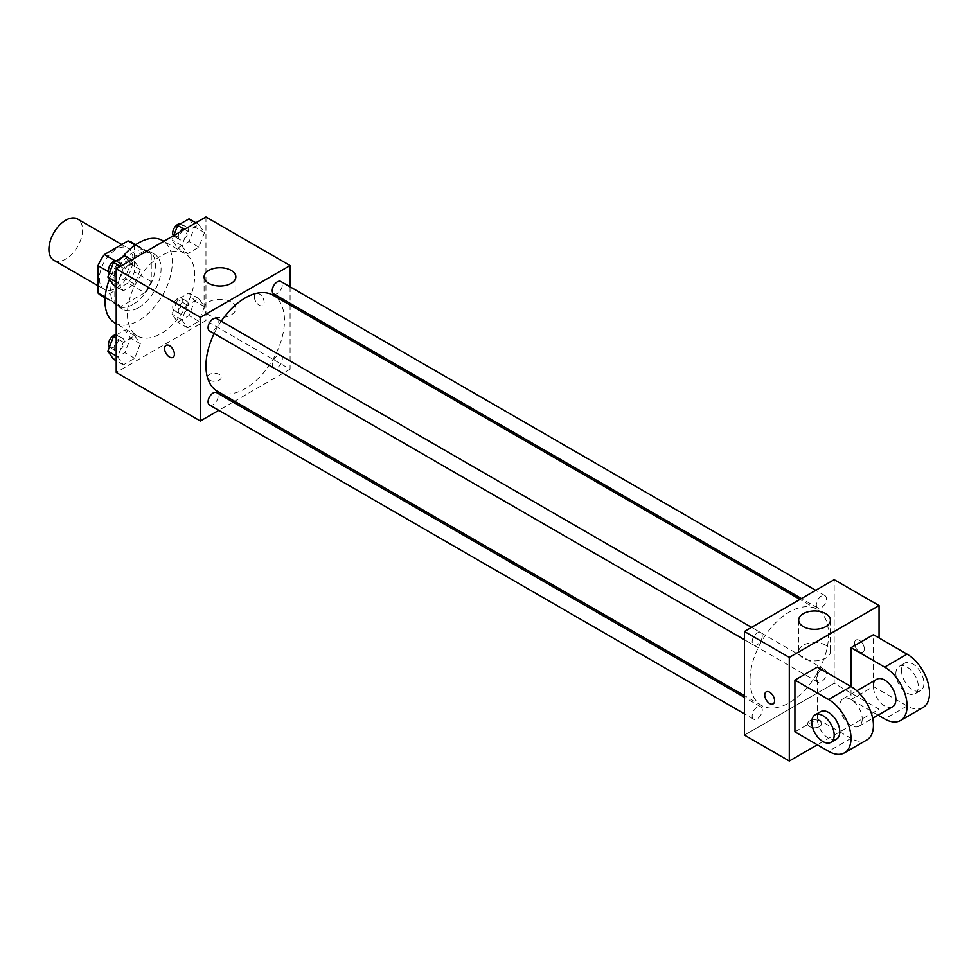 <?xml version="1.0" encoding="UTF-8"?>
<svg xmlns="http://www.w3.org/2000/svg" width="978" height="978" viewBox="0 0 978 978"><rect width="100%" height="100%" fill="white"/><g stroke="black" fill="none" stroke-linecap="round" stroke-linejoin="round"><path stroke-width="0.73" stroke-dasharray="4.89 3.67" d="M53.827 260.258A23.802 13.741 120 0 0 77.629 246.517A23.802 13.741 120 0 0 77.629 219.035M99.377 278.51A23.802 13.741 120 0 0 104.316 289.402A23.802 13.741 120 0 0 128.106 275.662A23.802 13.741 120 0 0 128.106 248.18A23.802 13.741 120 0 0 109.768 254.561A23.802 13.741 120 0 0 99.377 278.51M134.438 244.634L134.438 271.896A30.709 17.738 120 0 1 128.02 283.021L144.842 292.74A30.709 17.738 120 0 0 151.272 281.615L151.272 254.353L134.438 244.634A30.709 17.738 120 0 0 131.565 242.189M128.02 283.021L104.401 296.652A30.709 17.738 120 0 1 100.856 295.393M144.842 292.74L121.235 306.371L104.401 296.652M105.172 297.092L114.805 302.667L114.805 275.393L108.802 271.933M114.805 302.667A30.709 17.738 120 0 0 117.678 305.099A30.709 17.738 120 0 0 121.235 306.371M151.272 254.353A30.709 17.738 120 0 0 148.399 251.908A30.709 17.738 120 0 0 144.842 250.637L135.208 245.075M114.805 275.393A30.709 17.738 120 0 1 121.235 264.268L144.842 250.637M133.032 304.415A31.724 18.325 -60 0 1 117.177 305.98A31.724 18.325 -60 0 1 117.177 269.341A31.724 18.325 -60 0 1 148.9 251.028A31.724 18.325 -60 0 1 153.766 276.456A31.724 18.325 -60 0 1 133.032 304.415M138.644 307.654A31.724 18.325 120 0 0 159.377 279.684A31.724 18.325 120 0 0 154.512 254.268A31.724 18.325 120 0 0 130.062 262.764A31.724 18.325 120 0 0 116.211 294.696A31.724 18.325 120 0 0 122.776 309.219A31.724 18.325 120 0 0 138.644 307.654M121.235 264.268L115.233 260.808M151.272 281.615L134.438 271.896M114.854 322.96A47.592 27.482 120 0 0 162.446 295.478A47.592 27.482 120 0 0 162.446 240.527M122.054 257.507A47.592 27.482 120 0 0 109.438 279.305M127.433 314.121A47.592 27.482 120 0 0 137.287 335.919A47.592 27.482 120 0 0 184.879 308.437A47.592 27.482 120 0 0 184.879 253.473A47.592 27.482 120 0 0 148.204 266.224A47.592 27.482 120 0 0 127.433 314.121M204.5 306.676L198.84 321.285L187.495 327.826L181.835 319.769L187.495 305.16L198.84 298.62L204.5 306.676L198.84 321.285L187.495 327.826L181.835 319.769L187.495 305.16L198.84 298.62L204.5 306.676L194.683 301.004L189.023 315.613L177.678 322.165L172.018 314.097L177.678 299.488L189.023 292.948L194.683 301.004M204.5 232.581L198.84 247.189L187.495 253.73L181.835 245.674L187.495 231.065L198.84 224.524L204.5 232.581L198.84 247.189L187.495 253.73L181.835 245.674L187.495 231.065L198.84 224.524L204.5 232.581L194.683 226.908L189.023 241.517L177.678 248.07L172.018 240.001L173.729 235.576M205.955 216.969L205.955 320.601L116.211 372.422M140.331 343.718L134.671 358.327L123.326 364.88L117.666 356.811L123.326 342.202L134.671 335.662L140.331 343.718L134.671 358.327L123.326 364.88L117.666 356.811L123.326 342.202L134.671 335.662L140.331 343.718L130.514 338.058L124.854 352.667L113.509 359.207M140.331 269.622L134.671 284.231L123.326 290.784L117.666 282.715L123.326 268.106L134.671 261.566L140.331 269.622L134.671 284.231L123.326 290.784L117.666 282.715L123.326 268.106L134.671 261.566L140.331 269.622L130.514 263.962L124.854 278.571L113.509 285.111M290.087 305.063L290.087 369.183L205.955 320.601M290.087 369.183L234.561 401.237M233.057 402.105L218.779 410.344M209.463 380.112A6.944 4.01 0 0 0 217.03 380.98A6.944 4.01 0 0 0 221.309 377.276A6.944 4.01 0 0 0 214.365 373.266A6.944 4.01 0 0 0 207.434 377.276A6.944 4.01 0 0 0 209.463 380.112M217.458 391.359A55.526 32.054 120 0 0 272.984 359.305A55.526 32.054 120 0 0 272.984 295.185M221.26 321.187A55.526 32.054 120 0 0 214.121 333.559M290.087 286.835L290.087 303.327M273.73 293.889A7.139 4.12 120 0 0 280.869 289.757A7.139 4.12 120 0 0 280.869 281.517M272.251 364.708A7.139 4.12 120 0 0 273.73 367.985A7.139 4.12 120 0 0 280.869 363.853A7.139 4.12 120 0 0 280.869 355.613A7.139 4.12 120 0 0 275.368 357.532A7.139 4.12 120 0 0 272.251 364.708M209.561 405.026A7.139 4.12 120 0 0 216.7 400.907A7.139 4.12 120 0 0 216.7 392.667M216.7 318.571A7.139 4.12 -60 0 1 218.18 321.835A7.139 4.12 -60 0 1 215.062 329.024A7.139 4.12 -60 0 1 209.561 330.931M254.329 296.725A6.944 4.01 -120 0 0 257.361 303.706A6.944 4.01 -120 0 0 262.715 305.564A6.944 4.01 -120 0 0 262.715 297.544A6.944 4.01 -120 0 0 255.771 293.547A6.944 4.01 -120 0 0 254.329 296.725A6.944 4.01 -120 0 0 257.361 303.706A6.944 4.01 -120 0 0 262.703 305.564A6.944 4.01 -120 0 0 262.703 297.556A6.944 4.01 -120 0 0 255.771 293.547A6.944 4.01 -120 0 0 254.329 296.725M166.028 345.356L166.028 345.356A6.944 4.01 60 0 1 171.382 347.214A6.944 4.01 60 0 1 174.414 354.195A6.944 4.01 60 0 1 172.972 357.373L172.972 357.373M208.754 314.916A15.868 9.157 180 0 1 204.109 308.437A15.868 9.157 180 0 1 219.977 299.28A15.868 9.157 180 0 1 235.845 308.437A15.868 9.157 180 0 1 226.052 316.896A15.868 9.157 180 0 1 208.754 314.916M209.463 380.1A6.944 4.01 0 0 0 217.03 380.968A6.944 4.01 0 0 0 221.309 377.276A6.944 4.01 0 0 0 214.365 373.266A6.944 4.01 0 0 0 207.434 377.276A6.944 4.01 0 0 0 209.463 380.1M750.04 680.065A55.526 32.054 120 0 0 761.544 705.48A55.526 32.054 120 0 0 817.07 673.426A55.526 32.054 120 0 0 817.07 609.306A55.526 32.054 120 0 0 774.283 624.184A55.526 32.054 120 0 0 750.04 680.065M762.265 635.957A7.139 4.12 -60 0 1 759.148 643.145A7.139 4.12 -60 0 1 753.647 645.052A7.139 4.12 -60 0 1 753.647 636.812A7.139 4.12 -60 0 1 760.786 632.693A7.139 4.12 -60 0 1 762.265 635.957M816.337 678.83A7.139 4.12 120 0 0 817.816 682.106A7.139 4.12 120 0 0 824.955 677.986A7.139 4.12 120 0 0 824.955 669.734A7.139 4.12 120 0 0 819.454 671.654A7.139 4.12 120 0 0 816.337 678.83M752.168 715.884A7.139 4.12 120 0 0 753.647 719.148A7.139 4.12 120 0 0 760.786 715.028A7.139 4.12 120 0 0 760.786 706.788A7.139 4.12 120 0 0 755.285 708.695A7.139 4.12 120 0 0 752.168 715.884M816.337 604.734A7.139 4.12 120 0 0 817.816 608.01A7.139 4.12 120 0 0 824.955 603.891A7.139 4.12 120 0 0 824.955 595.639A7.139 4.12 120 0 0 819.454 597.558A7.139 4.12 120 0 0 816.337 604.734M834.173 683.304L744.429 735.114L834.173 683.304L834.173 579.673L834.173 683.304L879.051 709.209L817.351 744.833M124.854 255.894L130.514 263.962M114.133 273.424A7.139 4.12 120 0 0 115.612 276.688A7.139 4.12 120 0 0 122.751 272.569A7.139 4.12 120 0 0 122.751 264.317A7.139 4.12 120 0 0 117.25 266.236A7.139 4.12 120 0 0 114.133 273.424M134.671 284.231L124.854 278.571M123.326 290.784L116.211 286.664M117.666 282.715L116.211 281.872M123.326 268.106L120.355 266.395M134.671 261.566L131.688 259.855M109.426 272.984A7.139 4.12 120 0 0 110.001 273.449A7.139 4.12 120 0 0 117.14 269.329A7.139 4.12 120 0 0 117.14 261.089A7.139 4.12 120 0 0 116.358 260.796M189.023 218.852L194.683 226.908M178.302 236.37A7.139 4.12 120 0 0 179.781 239.647A7.139 4.12 120 0 0 186.92 235.515A7.139 4.12 120 0 0 186.92 227.275A7.139 4.12 120 0 0 181.419 229.182A7.139 4.12 120 0 0 178.302 236.37M198.84 247.189L189.023 241.517M187.495 253.73L177.678 248.07M181.835 245.674L172.018 240.001M187.495 231.065L184.524 229.341M198.84 224.524L195.857 222.801M173.436 235.747A7.139 4.12 120 0 0 174.17 236.407A7.139 4.12 120 0 0 181.309 232.275A7.139 4.12 120 0 0 181.309 224.035A7.139 4.12 120 0 0 180.527 223.754M116.211 334.977L124.854 329.989L130.514 338.058M114.133 347.52A7.139 4.12 120 0 0 115.612 350.784A7.139 4.12 120 0 0 122.751 346.664A7.139 4.12 120 0 0 122.751 338.412A7.139 4.12 120 0 0 117.25 340.332A7.139 4.12 120 0 0 114.133 347.52M134.671 358.327L124.854 352.667M123.326 364.88L116.211 360.76M117.666 356.811L116.211 355.968M123.326 342.202L116.211 338.095M134.671 335.662L124.854 329.989M109.426 347.08A7.139 4.12 120 0 0 110.001 347.545A7.139 4.12 120 0 0 117.14 343.425A7.139 4.12 120 0 0 117.14 335.185A7.139 4.12 120 0 0 116.211 334.867M178.302 310.466A7.139 4.12 120 0 0 179.781 313.73A7.139 4.12 120 0 0 186.92 309.61A7.139 4.12 120 0 0 186.92 301.371A7.139 4.12 120 0 0 181.419 303.278A7.139 4.12 120 0 0 178.302 310.466M198.84 321.285L189.023 315.613M187.495 327.826L177.678 322.165M181.835 319.769L172.018 314.097M187.495 305.16L177.678 299.488M198.84 298.62L189.023 292.948M172.69 307.226A7.139 4.12 120 0 0 174.17 310.503A7.139 4.12 120 0 0 181.309 306.371A7.139 4.12 120 0 0 181.309 298.131A7.139 4.12 120 0 0 175.808 300.05A7.139 4.12 120 0 0 172.69 307.226M773.146 703.879L773.146 703.891A6.944 4.01 -120 0 0 773.146 703.879A6.944 4.01 -120 0 0 773.146 695.871A6.944 4.01 -120 0 0 766.202 691.862L766.202 691.862M825.762 645.235A15.868 9.157 0 0 0 808.476 643.243A15.868 9.157 0 0 0 798.684 651.715A15.868 9.157 0 0 0 814.54 660.871A15.868 9.157 0 0 0 830.408 651.715A15.868 9.157 0 0 0 825.762 645.235M859.417 640.394A6.944 4.01 -120 0 0 855.946 640.052A6.944 4.01 -120 0 0 855.946 648.072A6.944 4.01 -120 0 0 862.889 652.069A6.944 4.01 -120 0 0 863.953 646.507A6.944 4.01 -120 0 0 859.417 640.394A6.944 4.01 60 0 1 863.953 646.519A6.944 4.01 60 0 1 862.877 652.081A6.944 4.01 60 0 1 855.946 648.072A6.944 4.01 60 0 1 855.946 640.052A6.944 4.01 60 0 1 859.417 640.394M879.051 637.962L879.051 709.209M819.454 726.617A6.944 4.01 0 0 0 821.483 723.781A6.944 4.01 0 0 0 814.54 719.771A6.944 4.01 0 0 0 807.608 723.781A6.944 4.01 0 0 0 811.887 727.485A6.944 4.01 0 0 0 819.454 726.617A6.944 4.01 180 0 1 811.887 727.485A6.944 4.01 180 0 1 807.608 723.781A6.944 4.01 180 0 1 814.54 719.771A6.944 4.01 180 0 1 821.483 723.781A6.944 4.01 180 0 1 819.454 726.617M794.918 731.874L817.351 718.928L817.351 667.106M922.963 707.546A31.724 18.325 60 0 1 907.095 705.969L873.44 686.544L851.007 699.49L851.007 686.544M873.44 686.544L873.44 634.722M862.217 718.928A15.868 9.157 60 0 1 858.941 726.189A15.868 9.157 60 0 1 843.073 717.033A15.868 9.157 60 0 1 843.073 698.708A15.868 9.157 60 0 1 855.298 702.962A15.868 9.157 60 0 1 862.217 718.928M817.351 718.928L851.007 738.353A31.724 18.325 -120 0 0 866.863 739.93M892.596 706.764A15.868 9.157 60 0 1 876.728 697.595A15.868 9.157 60 0 1 876.728 679.282M878.085 715.138L851.007 699.49M836.496 739.148A15.868 9.157 60 0 1 820.64 729.979A15.868 9.157 60 0 1 820.64 711.666M895.872 673.585A15.868 9.157 60 0 1 899.161 666.324A15.868 9.157 60 0 1 915.029 675.48A15.868 9.157 60 0 1 915.029 693.805A15.868 9.157 60 0 1 902.804 689.551A15.868 9.157 60 0 1 895.872 673.585M901.484 670.346A15.868 9.157 -120 0 0 908.415 686.311A15.868 9.157 -120 0 0 920.64 690.566A15.868 9.157 -120 0 0 920.64 672.253A15.868 9.157 -120 0 0 904.772 663.084A15.868 9.157 -120 0 0 901.484 670.346M851.007 738.353L828.562 751.312M907.095 705.969L884.662 718.928M97.983 285.747L104.316 289.402M121.773 244.524L128.106 248.18M154.512 254.268L148.9 251.028M122.776 309.219L117.177 305.98M148.399 251.908L135.82 244.647M117.678 305.099L105.111 297.85M184.879 253.473L163.803 241.309M137.287 335.919L116.211 323.742M235.845 308.437L235.845 276.884M204.109 308.437L204.109 276.884M817.07 609.306L799.955 599.428M761.544 705.48L744.429 695.602M744.429 639.734L753.647 645.052M751.569 627.363L760.786 632.693M824.955 669.734L280.869 355.613M817.816 682.106L273.73 367.985M760.786 706.788L744.429 697.338M753.647 719.148L744.429 713.83M824.955 595.639L815.738 590.321M817.816 608.01L801.459 598.56M122.751 264.317L117.14 261.089M115.612 276.688L110.001 273.449M186.92 227.275L181.309 224.035M179.781 239.647L174.17 236.407M122.751 338.412L117.14 335.185M115.612 350.784L110.001 347.545M186.92 301.371L181.309 298.131M179.781 313.73L174.17 310.503M798.684 620.15L798.684 651.715M830.408 620.15L830.408 651.715M858.941 726.189L872.682 718.255M843.073 698.708L856.814 690.774M904.772 663.084L899.161 666.324M920.64 690.566L915.029 693.805"/><path stroke-width="1.47" d="M121.773 244.524L77.629 219.035A23.802 13.741 120 0 0 59.291 225.405A23.802 13.741 120 0 0 48.9 249.353A23.802 13.741 120 0 0 53.827 260.258L97.983 285.747M115.233 260.808L104.401 254.561L128.02 240.918A30.709 17.738 120 0 1 131.565 242.189L135.82 244.647M105.172 297.092L97.983 292.948A30.709 17.738 120 0 0 100.856 295.393L105.111 297.85M97.983 292.948L97.983 265.686A30.709 17.738 120 0 1 104.401 254.561M108.802 271.933L97.983 265.686M135.208 245.075L128.02 240.918M109.438 279.305A47.592 27.482 120 0 0 104.988 301.175A47.592 27.482 120 0 0 114.854 322.96L116.211 323.742M163.803 241.309L162.446 240.527A47.592 27.482 120 0 0 122.054 257.507M218.779 410.344L200.343 420.992L116.211 372.422L116.211 268.791L205.955 216.969L290.087 265.551L290.087 286.835M234.561 401.237L233.057 402.105M214.121 333.559A55.526 32.054 120 0 0 205.955 365.943A55.526 32.054 120 0 0 217.458 391.359L744.429 695.602M799.955 599.428L272.984 295.185A55.526 32.054 120 0 0 221.26 321.187M290.087 303.327L290.087 305.063M200.343 420.992L200.343 317.361L290.087 265.551M815.738 590.321L280.869 281.517A7.139 4.12 120 0 0 275.368 283.437A7.139 4.12 120 0 0 272.251 290.613A7.139 4.12 120 0 0 273.73 293.889L801.459 598.56M744.429 697.338L216.7 392.667A7.139 4.12 120 0 0 211.199 394.574A7.139 4.12 120 0 0 208.082 401.762A7.139 4.12 120 0 0 209.561 405.026L744.429 713.83M744.429 639.734L209.561 330.931A7.139 4.12 -60 0 1 209.561 322.691A7.139 4.12 -60 0 1 216.7 318.571L751.569 627.363M200.343 317.361L116.211 268.791M208.754 283.363A15.868 9.157 180 0 1 204.109 276.884A15.868 9.157 180 0 1 219.977 267.727A15.868 9.157 180 0 1 235.845 276.884A15.868 9.157 180 0 1 226.052 285.344A15.868 9.157 180 0 1 208.754 283.363M174.402 354.207A6.944 4.01 60 0 1 172.972 357.373A6.944 4.01 60 0 1 166.028 353.376A6.944 4.01 60 0 1 166.028 345.356A6.944 4.01 60 0 1 171.37 347.214A6.944 4.01 60 0 1 174.402 354.207M172.972 357.373A6.944 4.01 60 0 1 166.028 353.364A6.944 4.01 60 0 1 166.028 345.356M817.351 744.833L789.307 761.031L744.429 735.114L744.429 631.495L834.173 579.673L879.051 605.578L879.051 637.962M116.211 286.664L113.509 285.111L107.849 277.043L113.509 262.446L124.854 255.894L131.688 259.855M116.211 281.872L107.849 277.043M120.355 266.395L113.509 262.446M116.358 260.796A7.139 4.12 120 0 0 111.186 263.51A7.139 4.12 120 0 0 108.521 270.185A7.139 4.12 120 0 0 109.426 272.984M173.729 235.576L177.678 225.392L189.023 218.852L195.857 222.801M184.524 229.341L177.678 225.392M180.527 223.754A7.139 4.12 120 0 0 175.355 226.456A7.139 4.12 120 0 0 172.69 233.131A7.139 4.12 120 0 0 173.436 235.747M116.211 360.76L113.509 359.207L107.849 351.139L113.509 336.542L116.211 334.977M116.211 355.968L107.849 351.139M116.211 338.095L113.509 336.542M116.211 334.867A7.139 4.12 120 0 0 111.101 337.703A7.139 4.12 120 0 0 108.521 344.28A7.139 4.12 120 0 0 109.426 347.08M769.674 703.537A6.944 4.01 -120 0 0 773.146 703.891A6.944 4.01 60 0 1 769.674 703.549A6.944 4.01 60 0 1 765.138 697.424A6.944 4.01 60 0 1 766.202 691.862A6.944 4.01 -120 0 0 765.138 697.424A6.944 4.01 -120 0 0 769.674 703.537M766.202 691.862A6.944 4.01 60 0 1 773.146 695.871A6.944 4.01 60 0 1 773.146 703.891M789.307 761.031L789.307 657.399L744.429 631.495L834.173 579.673M744.429 735.114L744.429 631.495M825.762 613.683A15.868 9.157 180 0 1 830.408 620.15A15.868 9.157 180 0 1 814.54 629.319A15.868 9.157 180 0 1 798.684 620.15A15.868 9.157 180 0 1 808.476 611.69A15.868 9.157 180 0 1 825.762 613.683M789.307 657.399L879.051 605.578M794.918 731.874L794.918 680.065L828.562 699.49A31.724 18.325 60 0 1 849.295 727.461A31.724 18.325 60 0 1 844.43 752.877A31.724 18.325 60 0 1 828.562 751.312L794.918 731.874M844.43 752.877L866.863 739.93A31.724 18.325 -120 0 0 871.728 714.502A31.724 18.325 -120 0 0 851.007 686.544L817.351 667.106L794.918 680.065M828.562 699.49L851.007 686.544L851.007 647.68L873.44 634.722L907.095 654.16A31.724 18.325 60 0 1 927.829 682.118A31.724 18.325 60 0 1 922.963 707.546L900.518 720.493A31.724 18.325 60 0 1 884.662 718.928L878.085 715.138M856.814 690.774L876.728 679.282A15.868 9.157 60 0 1 888.953 683.524A15.868 9.157 60 0 1 895.872 699.49A15.868 9.157 60 0 1 892.596 706.764L872.682 718.255M907.095 654.16L884.662 667.106L851.007 647.68M884.662 667.106A31.724 18.325 60 0 1 905.383 695.077A31.724 18.325 60 0 1 900.518 720.493M815.029 714.906L820.64 711.666A15.868 9.157 60 0 1 832.865 715.908A15.868 9.157 60 0 1 839.784 731.874A15.868 9.157 60 0 1 836.496 739.148L830.884 742.375A15.868 9.157 60 0 1 815.029 733.219A15.868 9.157 60 0 1 815.029 714.906A15.868 9.157 60 0 1 827.254 719.148A15.868 9.157 60 0 1 834.173 735.114A15.868 9.157 60 0 1 830.884 742.375"/></g></svg>
